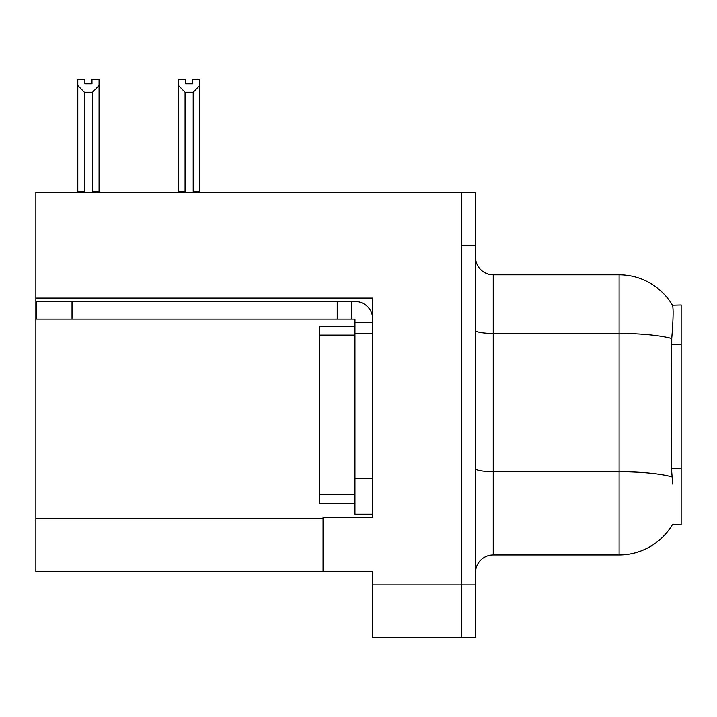 <?xml version="1.0" encoding="UTF-8"?>
<svg xmlns="http://www.w3.org/2000/svg" width="717" height="717" viewBox="0 0 717 717"><rect width="100%" height="100%" fill="white"/><g stroke="black" fill="none" stroke-linecap="round" stroke-linejoin="round"><path stroke-width="1.08" d="M35.85 298.048L372.679 298.048L372.679 478.696L354.951 478.696L354.951 514.152L372.679 514.152L372.679 478.696L372.679 517.522L323.044 517.522L323.044 571.772L35.85 571.772L35.85 192.389L461.327 192.389L461.327 637.359L372.679 637.359L372.679 584.176L461.327 584.176L461.327 637.359L475.505 637.359L475.505 584.176L461.327 584.176L461.327 245.572L475.505 245.572L475.505 584.176M323.044 571.772L372.679 571.772L372.679 584.176M672.627 484.011L671.488 468.613L671.739 338.496C673.281 319.208 673.514 308.104 672.447 305.182L681.15 304.958L681.15 524.79L672.313 524.79L672.627 524.261A62.047 62.047 0 0 1 619.103 554.922A62.047 62.047 0 0 0 672.313 524.79M475.505 572.659A17.728 17.728 0 0 1 493.233 554.922L619.103 554.922L619.103 274.826L493.233 274.826A17.728 17.728 0 0 1 475.505 257.098A17.728 17.728 0 0 0 493.233 274.826L493.233 554.922M672.447 305.182A62.047 62.047 0 0 0 619.103 274.826A62.047 62.047 0 0 1 672.447 305.182M461.327 192.389L475.505 192.389L475.505 245.572M194.065 192.389L193.196 191.502L193.196 92.296L185.049 92.296L178.479 85.538L178.479 79.641L185.578 79.641L185.578 83.844L192.667 83.844L185.578 83.844M192.667 83.844L192.667 79.641L199.756 79.641L199.756 85.538L193.196 92.296M193.196 191.502L199.756 191.502L199.756 192.389L199.756 85.538M185.049 92.296L185.049 191.502L184.17 192.389M178.479 85.538L178.479 192.389L178.479 85.538L178.479 191.502L185.049 191.502M91.973 83.844L84.875 83.844L91.973 83.844L91.973 79.641L99.063 79.641L99.063 85.538L92.502 92.296L84.355 92.296L84.355 191.502L77.786 191.502L77.786 192.389M84.355 92.296L77.786 85.538L77.786 79.641L84.875 79.641L84.875 83.844M84.355 191.502L83.477 192.389M77.786 85.538L77.786 191.502M99.063 85.538L99.063 191.502L92.502 191.502L92.502 92.296M93.371 192.389L92.502 191.502M99.063 191.502L99.063 192.389M72.014 319.146L72.014 301.418L36.558 301.418L36.558 319.146L354.951 319.146L354.951 322.686L372.679 322.686M72.014 301.418L354.951 301.418A17.728 17.728 0 0 1 372.679 319.155M354.951 514.152L372.679 514.152M351.402 319.146L351.402 301.418M372.679 333.324L354.951 333.324L354.951 322.686M354.951 478.696L354.951 326.235L319.495 326.235L319.495 503.513L354.951 503.513M337.223 319.146L337.223 301.418M35.85 518.588L323.044 518.588M681.15 344.518L671.488 344.518M681.15 468.613L671.488 468.613M671.739 338.496A62.047 10.773 180 0 0 619.103 333.423L493.233 333.423A17.728 3.074 0 0 1 475.505 330.34M671.937 476.823A62.047 10.773 180 0 0 619.103 471.696L493.233 471.696A17.728 3.074 0 0 1 475.505 468.622M319.495 494.649L354.951 494.649M319.495 335.099L354.951 335.099"/></g></svg>

